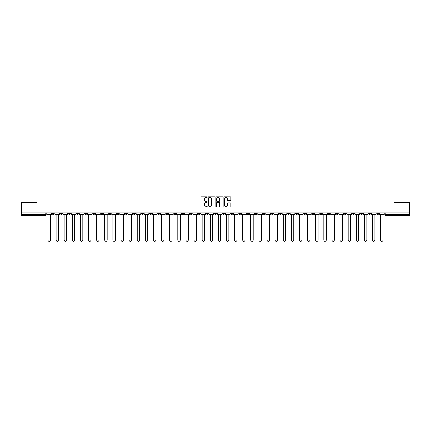 <?xml version="1.0" encoding="UTF-8"?>
<svg xmlns="http://www.w3.org/2000/svg" width="431" height="431" viewBox="0 0 431 431"><rect width="100%" height="100%" fill="white"/><g stroke="black" fill="none" stroke-linecap="round" stroke-linejoin="round"><path stroke-width="0.65" d="M207.176 197.15A0.356 0.356 0 0 0 206.821 196.795L201.396 196.795A0.512 0.512 0 0 0 200.884 197.306L200.884 206.492A0.512 0.512 0 0 0 201.396 207.004L206.821 207.004A0.356 0.356 0 0 0 207.176 206.648A0.356 0.356 0 0 0 206.821 206.287L206.12 206.287A1.632 1.632 0 0 1 204.488 204.655L204.488 203.89A1.632 1.632 0 0 1 206.12 202.258L206.821 202.258A0.356 0.356 0 0 0 207.176 201.897A0.356 0.356 0 0 0 206.821 201.541L206.12 201.541A1.632 1.632 0 0 1 204.488 199.909L204.488 199.144A1.632 1.632 0 0 1 206.12 197.511L206.821 197.511A0.356 0.356 0 0 0 207.176 197.15M319.937 212.871L319.937 213.447L322.022 213.447A1.04 1.04 0 0 1 320.976 214.487A1.04 1.04 0 0 1 319.937 213.447L319.937 212.871M271.255 212.871L271.255 213.447L273.335 213.447A1.04 1.04 0 0 1 272.295 214.487A1.04 1.04 0 0 1 271.255 213.447L271.255 212.871M263.142 212.871L263.142 213.447L265.221 213.447A1.04 1.04 0 0 1 264.181 214.487A1.04 1.04 0 0 1 263.142 213.447L263.142 212.871M214.46 212.871L214.46 213.447L216.54 213.447A1.04 1.04 0 0 1 215.5 214.487A1.04 1.04 0 0 1 214.46 213.447L214.46 212.871M206.347 212.871L206.347 213.447L208.426 213.447A1.04 1.04 0 0 1 207.386 214.487A1.04 1.04 0 0 1 206.347 213.447L206.347 212.871M198.233 212.871L198.233 213.447L200.313 213.447A1.04 1.04 0 0 1 199.273 214.487A1.04 1.04 0 0 1 198.233 213.447L198.233 212.871M182.006 212.871L182.006 213.447L184.085 213.447A1.04 1.04 0 0 1 183.046 214.487A1.04 1.04 0 0 1 182.006 213.447L182.006 212.871M165.779 213.447L165.779 212.871L165.779 213.447A1.04 1.04 0 0 0 166.819 214.487A1.04 1.04 0 0 1 165.779 213.447L167.858 213.447A1.04 1.04 0 0 1 166.819 214.487A1.04 1.04 0 0 0 167.858 213.447L167.858 212.871L167.858 213.447M157.665 213.447L157.665 212.871L157.665 213.447A1.04 1.04 0 0 0 158.705 214.487A1.04 1.04 0 0 1 157.665 213.447L159.745 213.447A1.04 1.04 0 0 1 158.705 214.487M149.552 213.447L149.552 212.871L149.552 213.447A1.04 1.04 0 0 0 150.591 214.487A1.04 1.04 0 0 1 149.552 213.447L151.631 213.447A1.04 1.04 0 0 1 150.591 214.487A1.04 1.04 0 0 0 151.631 213.447L151.631 212.871L151.631 213.447M141.438 212.871L141.438 213.447L143.518 213.447A1.04 1.04 0 0 1 142.478 214.487A1.04 1.04 0 0 1 141.438 213.447L141.438 212.871M133.324 212.871L133.324 213.447L135.404 213.447A1.04 1.04 0 0 1 134.364 214.487A1.04 1.04 0 0 1 133.324 213.447L133.324 212.871M125.211 212.871L125.211 213.447L127.29 213.447A1.04 1.04 0 0 1 126.251 214.487A1.04 1.04 0 0 1 125.211 213.447L125.211 212.871M117.097 213.447L117.097 212.871L117.097 213.447A1.04 1.04 0 0 0 118.137 214.487A1.04 1.04 0 0 1 117.097 213.447L119.177 213.447A1.04 1.04 0 0 1 118.137 214.487M100.865 213.447L100.865 212.871L100.865 213.447A1.04 1.04 0 0 0 101.91 214.487A1.04 1.04 0 0 1 100.865 213.447L102.95 213.447A1.04 1.04 0 0 1 101.91 214.487A1.04 1.04 0 0 0 102.95 213.447L102.95 212.871L102.95 213.447M92.751 213.447L92.751 212.871L92.751 213.447A1.04 1.04 0 0 0 93.791 214.487A1.04 1.04 0 0 1 92.751 213.447L94.836 213.447A1.04 1.04 0 0 1 93.791 214.487A1.04 1.04 0 0 0 94.836 213.447L94.836 212.871L94.836 213.447M84.638 213.447L84.638 212.871L84.638 213.447A1.04 1.04 0 0 0 85.677 214.487A1.04 1.04 0 0 1 84.638 213.447L86.723 213.447A1.04 1.04 0 0 1 85.677 214.487A1.04 1.04 0 0 0 86.723 213.447L86.723 212.871L86.723 213.447M76.524 213.447L76.524 212.871L76.524 213.447A1.04 1.04 0 0 0 77.564 214.487A1.04 1.04 0 0 1 76.524 213.447L78.609 213.447A1.04 1.04 0 0 1 77.564 214.487M68.41 213.447L68.41 212.871L68.41 213.447A1.04 1.04 0 0 0 69.45 214.487A1.04 1.04 0 0 1 68.41 213.447L70.49 213.447A1.04 1.04 0 0 1 69.45 214.487A1.04 1.04 0 0 0 70.49 213.447L70.49 212.871L70.49 213.447M60.297 213.447L60.297 212.871L60.297 213.447A1.04 1.04 0 0 0 61.337 214.487A1.04 1.04 0 0 1 60.297 213.447L62.376 213.447A1.04 1.04 0 0 1 61.337 214.487A1.04 1.04 0 0 0 62.376 213.447L62.376 212.871L62.376 213.447M230.418 200.393A0.512 0.512 0 0 0 230.93 199.882L230.93 197.306A0.512 0.512 0 0 0 230.418 196.795L224.395 196.795A0.512 0.512 0 0 0 223.883 197.306L223.883 206.492A0.512 0.512 0 0 0 224.395 207.004L230.418 207.004A0.512 0.512 0 0 0 230.93 206.492L230.93 203.378A0.512 0.512 0 0 0 230.418 202.872L227.843 202.872A0.512 0.512 0 0 0 227.331 203.378L227.331 204.924A1.363 1.363 0 0 1 225.968 206.287A1.363 1.363 0 0 1 224.599 204.924L224.599 198.874A1.363 1.363 0 0 1 225.968 197.511A1.363 1.363 0 0 1 227.331 198.874L227.331 199.882A0.512 0.512 0 0 0 227.843 200.393L230.418 200.393M21.55 212.871L21.55 202.522L37.05 202.522L37.05 190.922L393.95 190.922L393.95 202.522L409.45 202.522L409.45 212.871L21.55 212.871L21.55 214.487L46.149 214.487L46.149 212.871L46.149 214.487A1.04 1.04 0 0 1 45.11 215.527L21.55 215.527L21.55 214.487M215.053 197.306A0.512 0.512 0 0 0 214.541 196.795L208.518 196.795A0.512 0.512 0 0 0 208.006 197.306L208.006 206.492A0.512 0.512 0 0 0 208.518 207.004L214.541 207.004A0.512 0.512 0 0 0 215.053 206.492L215.053 197.306M216.459 196.795L222.482 196.795A0.512 0.512 0 0 1 222.994 197.306L222.994 206.492A0.512 0.512 0 0 1 222.482 207.004L219.902 207.004A0.512 0.512 0 0 1 219.395 206.492L219.395 202.769A0.512 0.512 0 0 0 218.883 202.258L217.17 202.258A0.512 0.512 0 0 0 216.664 202.769L216.664 206.648A0.356 0.356 0 0 1 216.303 207.004A0.356 0.356 0 0 1 215.947 206.648L215.947 197.306A0.512 0.512 0 0 1 216.459 196.795M384.851 212.871L384.851 214.487L409.45 214.487L409.45 215.527L385.89 215.527A1.04 1.04 0 0 1 384.851 214.487A1.04 1.04 0 0 0 385.89 215.527L385.89 212.871M409.45 212.871L409.45 214.487M378.817 212.871L378.817 213.447A1.04 1.04 0 0 1 377.777 214.487A1.04 1.04 0 0 1 376.737 213.447L378.817 213.447M376.737 212.871L376.737 213.447M370.703 212.871L370.703 213.447A1.04 1.04 0 0 1 369.663 214.487A1.04 1.04 0 0 1 368.624 213.447L370.703 213.447M368.624 212.871L368.624 213.447M362.59 213.447L362.59 212.871L362.59 213.447A1.04 1.04 0 0 1 361.55 214.487A1.04 1.04 0 0 1 360.51 213.447L362.59 213.447A1.04 1.04 0 0 1 361.55 214.487M360.51 212.871L360.51 213.447M354.476 212.871L354.476 213.447A1.04 1.04 0 0 1 353.436 214.487A1.04 1.04 0 0 1 352.391 213.447A1.04 1.04 0 0 0 353.436 214.487M352.391 212.871L352.391 213.447L354.476 213.447M346.362 212.871L346.362 213.447A1.04 1.04 0 0 1 345.323 214.487A1.04 1.04 0 0 1 344.277 213.447L346.362 213.447A1.04 1.04 0 0 1 345.323 214.487M344.277 212.871L344.277 213.447M338.249 212.871L338.249 213.447A1.04 1.04 0 0 1 337.209 214.487A1.04 1.04 0 0 1 336.164 213.447A1.04 1.04 0 0 0 337.209 214.487M336.164 212.871L336.164 213.447L338.249 213.447M330.135 212.871L330.135 213.447A1.04 1.04 0 0 1 329.09 214.487A1.04 1.04 0 0 1 328.05 213.447L330.135 213.447M328.05 212.871L328.05 213.447M322.022 212.871L322.022 213.447A1.04 1.04 0 0 1 320.976 214.487M313.903 212.871L313.903 213.447A1.04 1.04 0 0 1 312.863 214.487A1.04 1.04 0 0 1 311.823 213.447L313.903 213.447M311.823 212.871L311.823 213.447M305.789 212.871L305.789 213.447A1.04 1.04 0 0 1 304.749 214.487A1.04 1.04 0 0 1 303.71 213.447L305.789 213.447M303.71 212.871L303.71 213.447M297.676 212.871L297.676 213.447A1.04 1.04 0 0 1 296.636 214.487A1.04 1.04 0 0 1 295.596 213.447A1.04 1.04 0 0 0 296.636 214.487M295.596 212.871L295.596 213.447L297.676 213.447M289.562 212.871L289.562 213.447A1.04 1.04 0 0 1 288.522 214.487A1.04 1.04 0 0 1 287.482 213.447L289.562 213.447M287.482 212.871L287.482 213.447M281.448 212.871L281.448 213.447A1.04 1.04 0 0 1 280.409 214.487A1.04 1.04 0 0 1 279.369 213.447L281.448 213.447M279.369 212.871L279.369 213.447M273.335 212.871L273.335 213.447M265.221 212.871L265.221 213.447L265.221 212.871M257.108 212.871L257.108 213.447A1.04 1.04 0 0 1 256.068 214.487A1.04 1.04 0 0 1 255.028 213.447L257.108 213.447M255.028 212.871L255.028 213.447M248.994 212.871L248.994 213.447A1.04 1.04 0 0 1 247.954 214.487A1.04 1.04 0 0 1 246.915 213.447L248.994 213.447M246.915 212.871L246.915 213.447M240.881 212.871L240.881 213.447A1.04 1.04 0 0 1 239.841 214.487A1.04 1.04 0 0 1 238.801 213.447L240.881 213.447M238.801 212.871L238.801 213.447M232.767 212.871L232.767 213.447A1.04 1.04 0 0 1 231.727 214.487A1.04 1.04 0 0 1 230.687 213.447L232.767 213.447M230.687 212.871L230.687 213.447M224.653 212.871L224.653 213.447A1.04 1.04 0 0 1 223.614 214.487A1.04 1.04 0 0 1 222.574 213.447L224.653 213.447M222.574 212.871L222.574 213.447M216.54 212.871L216.54 213.447A1.04 1.04 0 0 1 215.5 214.487M208.426 212.871L208.426 213.447M200.313 213.447L200.313 212.871L200.313 213.447A1.04 1.04 0 0 1 199.273 214.487M192.199 212.871L192.199 213.447A1.04 1.04 0 0 1 191.159 214.487A1.04 1.04 0 0 1 190.119 213.447A1.04 1.04 0 0 0 191.159 214.487A1.04 1.04 0 0 0 192.199 213.447L190.119 213.447L190.119 212.871M184.085 213.447L184.085 212.871L184.085 213.447A1.04 1.04 0 0 1 183.046 214.487M175.972 212.871L175.972 213.447A1.04 1.04 0 0 1 174.932 214.487A1.04 1.04 0 0 1 173.892 213.447A1.04 1.04 0 0 0 174.932 214.487M173.892 212.871L173.892 213.447L175.972 213.447M159.745 212.871L159.745 213.447L159.745 212.871M143.518 213.447L143.518 212.871L143.518 213.447A1.04 1.04 0 0 1 142.478 214.487M135.404 213.447L135.404 212.871L135.404 213.447A1.04 1.04 0 0 1 134.364 214.487M127.29 213.447L127.29 212.871L127.29 213.447A1.04 1.04 0 0 1 126.251 214.487M119.177 212.871L119.177 213.447L119.177 212.871M111.063 213.447L111.063 212.871L111.063 213.447A1.04 1.04 0 0 1 110.024 214.487A1.04 1.04 0 0 1 108.978 213.447L111.063 213.447A1.04 1.04 0 0 1 110.024 214.487M108.978 212.871L108.978 213.447M78.609 212.871L78.609 213.447L78.609 212.871M54.263 212.871L54.263 213.447A1.04 1.04 0 0 1 53.223 214.487A1.04 1.04 0 0 1 52.183 213.447A1.04 1.04 0 0 0 53.223 214.487A1.04 1.04 0 0 0 54.263 213.447L54.263 212.871M52.183 212.871L52.183 213.447L54.263 213.447M45.11 212.871L45.11 215.527A1.04 1.04 0 0 0 46.149 214.487M209.078 197.511A0.356 0.356 0 0 0 208.723 197.867L208.723 205.932A0.356 0.356 0 0 0 209.078 206.287L209.822 206.287A1.632 1.632 0 0 0 211.454 204.655L211.454 199.144A1.632 1.632 0 0 0 209.822 197.511L209.078 197.511M219.395 198.901A1.363 1.363 0 0 0 218.027 197.533A1.363 1.363 0 0 0 216.664 198.901L216.664 201.029A0.512 0.512 0 0 0 217.17 201.541L218.883 201.541A0.512 0.512 0 0 0 219.395 201.029L219.395 198.901M46.855 214.487L46.855 215.004L47.97 215.004L47.97 240.078A1.196 1.196 149.7 0 0 49.166 241.274A1.196 1.196 149.7 0 0 50.362 240.078L50.362 215.004L51.483 215.004L51.483 214.487L46.855 214.487L46.855 212.871M51.483 214.487L51.483 212.871M54.969 214.487L54.969 215.004L56.084 215.004L56.084 240.078A1.196 1.196 149.7 0 0 57.28 241.274A1.196 1.196 149.7 0 0 58.476 240.078L58.476 215.004L59.597 215.004L59.597 214.487L54.969 214.487L54.969 212.871M59.597 214.487L59.597 212.871M63.082 214.487L63.082 215.004L64.197 215.004L64.197 240.078A1.196 1.196 149.7 0 0 65.393 241.274A1.196 1.196 149.7 0 0 66.589 240.078L66.589 215.004L67.71 215.004L67.71 214.487L63.082 214.487L63.082 212.871M67.71 214.487L67.71 212.871M71.196 214.487L71.196 215.004L72.311 215.004L72.311 240.078A1.196 1.196 149.7 0 0 73.507 241.274A1.196 1.196 149.7 0 0 74.703 240.078L74.703 215.004L75.824 215.004L75.824 214.487L71.196 214.487L71.196 212.871M75.824 214.487L75.824 212.871M79.309 214.487L79.309 215.004L80.425 215.004L80.425 240.078A1.196 1.196 149.7 0 0 81.621 241.274A1.196 1.196 149.7 0 0 82.817 240.078L82.817 215.004L83.937 215.004L83.937 214.487L79.309 214.487L79.309 212.871M83.937 214.487L83.937 212.871M87.423 214.487L87.423 215.004L88.538 215.004L88.538 240.078A1.196 1.196 149.7 0 0 89.734 241.274A1.196 1.196 149.7 0 0 90.936 240.078L90.936 215.004L92.051 215.004L92.051 214.487L87.423 214.487L87.423 212.871M92.051 214.487L92.051 212.871M95.537 214.487L95.537 215.004L96.652 215.004L96.652 240.078A1.196 1.196 149.7 0 0 97.853 241.274A1.196 1.196 149.7 0 0 99.049 240.078L99.049 215.004L100.164 215.004L100.164 214.487L95.537 214.487L95.537 212.871M100.164 214.487L100.164 212.871M103.65 214.487L103.65 215.004L104.771 215.004L104.771 240.078A1.196 1.196 149.7 0 0 105.967 241.274A1.196 1.196 149.7 0 0 107.163 240.078L107.163 215.004L108.278 215.004L108.278 214.487L103.65 214.487L103.65 212.871M108.278 214.487L108.278 212.871M111.764 214.487L111.764 215.004L112.884 215.004L112.884 240.078A1.196 1.196 149.7 0 0 114.08 241.274A1.196 1.196 149.7 0 0 115.276 240.078L115.276 215.004L116.392 215.004L116.392 214.487L111.764 214.487L111.764 212.871M116.392 214.487L116.392 212.871M119.877 214.487L119.877 215.004L120.998 215.004L120.998 240.078A1.196 1.196 149.7 0 0 122.194 241.274A1.196 1.196 149.7 0 0 123.39 240.078L123.39 215.004L124.505 215.004L124.505 214.487L119.877 214.487L119.877 212.871M124.505 214.487L124.505 212.871M127.991 214.487L127.991 215.004L129.111 215.004L129.111 240.078A1.196 1.196 149.7 0 0 130.307 241.274A1.196 1.196 149.7 0 0 131.503 240.078L131.503 215.004L132.619 215.004L132.619 214.487L127.991 214.487L127.991 212.871M132.619 214.487L132.619 212.871M136.104 214.487L136.104 215.004L137.225 215.004L137.225 240.078A1.196 1.196 149.7 0 0 138.421 241.274A1.196 1.196 149.7 0 0 139.617 240.078L139.617 215.004L140.732 215.004L140.732 214.487L136.104 214.487L136.104 212.871M140.732 214.487L140.732 212.871M144.218 214.487L144.218 215.004L145.339 215.004L145.339 240.078A1.196 1.196 149.7 0 0 146.535 241.274A1.196 1.196 149.7 0 0 147.731 240.078L147.731 215.004L148.846 215.004L148.846 214.487L144.218 214.487L144.218 212.871M148.846 214.487L148.846 212.871M152.332 214.487L152.332 215.004L153.452 215.004L153.452 240.078A1.196 1.196 149.7 0 0 154.648 241.274A1.196 1.196 149.7 0 0 155.844 240.078L155.844 215.004L156.959 215.004L156.959 214.487L152.332 214.487L152.332 212.871M156.959 214.487L156.959 212.871M160.445 214.487L160.445 215.004L161.566 215.004L161.566 240.078A1.196 1.196 149.7 0 0 162.762 241.274A1.196 1.196 149.7 0 0 163.958 240.078L163.958 215.004L165.073 215.004L165.073 214.487L160.445 214.487L160.445 212.871M165.073 214.487L165.073 212.871M168.559 214.487L168.559 215.004L169.679 215.004L169.679 240.078A1.196 1.196 149.7 0 0 170.875 241.274A1.196 1.196 149.7 0 0 172.071 240.078L172.071 215.004L173.187 215.004L173.187 214.487L168.559 214.487L168.559 212.871M173.187 214.487L173.187 212.871M176.672 214.487L176.672 215.004L177.793 215.004L177.793 240.078A1.196 1.196 149.7 0 0 178.989 241.274A1.196 1.196 149.7 0 0 180.185 240.078L180.185 215.004L181.3 215.004L181.3 214.487L176.672 214.487L176.672 212.871M181.3 214.487L181.3 212.871M184.786 214.487L184.786 215.004L185.906 215.004L185.906 240.078A1.196 1.196 149.7 0 0 187.102 241.274A1.196 1.196 149.7 0 0 188.299 240.078L188.299 215.004L189.414 215.004L189.414 214.487L184.786 214.487L184.786 212.871M189.414 214.487L189.414 212.871M192.899 214.487L192.899 215.004L194.02 215.004L194.02 240.078A1.196 1.196 149.7 0 0 195.216 241.274A1.196 1.196 149.7 0 0 196.412 240.078L196.412 215.004L197.533 215.004L197.533 214.487L192.899 214.487L192.899 212.871M197.533 214.487L197.533 212.871M201.013 214.487L201.013 215.004L202.134 215.004L202.134 240.078A1.196 1.196 149.7 0 0 203.33 241.274A1.196 1.196 149.7 0 0 204.526 240.078L204.526 215.004L205.646 215.004L205.646 214.487L201.013 214.487L201.013 212.871M205.646 214.487L205.646 212.871M209.127 214.487L209.127 215.004L210.247 215.004L210.247 240.078A1.196 1.196 149.7 0 0 211.443 241.274A1.196 1.196 149.7 0 0 212.639 240.078L212.639 215.004L213.76 215.004L213.76 214.487L209.127 214.487L209.127 212.871M213.76 214.487L213.76 212.871M217.24 214.487L217.24 215.004L218.361 215.004L218.361 240.078A1.196 1.196 149.7 0 0 219.557 241.274A1.196 1.196 149.7 0 0 220.753 240.078L220.753 215.004L221.873 215.004L221.873 214.487L217.24 214.487L217.24 212.871M221.873 214.487L221.873 212.871M225.354 214.487L225.354 215.004L226.474 215.004L226.474 240.078A1.196 1.196 149.7 0 0 227.67 241.274A1.196 1.196 149.7 0 0 228.866 240.078L228.866 215.004L229.987 215.004L229.987 214.487L225.354 214.487L225.354 212.871M229.987 214.487L229.987 212.871M233.467 214.487L233.467 215.004L234.588 215.004L234.588 240.078A1.196 1.196 149.7 0 0 235.784 241.274A1.196 1.196 149.7 0 0 236.98 240.078L236.98 215.004L238.101 215.004L238.101 214.487L233.467 214.487L233.467 212.871M238.101 214.487L238.101 212.871M241.586 214.487L241.586 215.004L242.701 215.004L242.701 240.078A1.196 1.196 149.7 0 0 243.898 241.274A1.196 1.196 149.7 0 0 245.094 240.078L245.094 215.004L246.214 215.004L246.214 214.487L241.586 214.487L241.586 212.871M246.214 214.487L246.214 212.871M249.7 214.487L249.7 215.004L250.815 215.004L250.815 240.078A1.196 1.196 149.7 0 0 252.011 241.274A1.196 1.196 149.7 0 0 253.207 240.078L253.207 215.004L254.328 215.004L254.328 214.487L249.7 214.487L249.7 212.871M254.328 214.487L254.328 212.871M257.813 214.487L257.813 215.004L258.929 215.004L258.929 240.078A1.196 1.196 149.7 0 0 260.125 241.274A1.196 1.196 149.7 0 0 261.321 240.078L261.321 215.004L262.441 215.004L262.441 214.487L257.813 214.487L257.813 212.871M262.441 214.487L262.441 212.871M265.927 214.487L265.927 215.004L267.042 215.004L267.042 240.078A1.196 1.196 149.7 0 0 268.238 241.274A1.196 1.196 149.7 0 0 269.434 240.078L269.434 215.004L270.555 215.004L270.555 214.487L265.927 214.487L265.927 212.871M270.555 214.487L270.555 212.871M274.041 214.487L274.041 215.004L275.156 215.004L275.156 240.078A1.196 1.196 149.7 0 0 276.352 241.274A1.196 1.196 149.7 0 0 277.548 240.078L277.548 215.004L278.668 215.004L278.668 214.487L274.041 214.487L274.041 212.871M278.668 214.487L278.668 212.871M282.154 214.487L282.154 215.004L283.269 215.004L283.269 240.078A1.196 1.196 149.7 0 0 284.465 241.274A1.196 1.196 149.7 0 0 285.661 240.078L285.661 215.004L286.782 215.004L286.782 214.487L282.154 214.487L282.154 212.871M286.782 214.487L286.782 212.871M290.268 214.487L290.268 215.004L291.383 215.004L291.383 240.078A1.196 1.196 149.7 0 0 292.579 241.274A1.196 1.196 149.7 0 0 293.775 240.078L293.775 215.004L294.896 215.004L294.896 214.487L290.268 214.487L290.268 212.871M294.896 214.487L294.896 212.871M298.381 214.487L298.381 215.004L299.497 215.004L299.497 240.078A1.196 1.196 149.7 0 0 300.693 241.274A1.196 1.196 149.7 0 0 301.889 240.078L301.889 215.004L303.009 215.004L303.009 214.487L298.381 214.487L298.381 212.871M303.009 214.487L303.009 212.871M306.495 214.487L306.495 215.004L307.61 215.004L307.61 240.078A1.196 1.196 149.7 0 0 308.806 241.274A1.196 1.196 149.7 0 0 310.002 240.078L310.002 215.004L311.123 215.004L311.123 214.487L306.495 214.487L306.495 212.871M311.123 214.487L311.123 212.871M314.608 214.487L314.608 215.004L315.724 215.004L315.724 240.078A1.196 1.196 149.7 0 0 316.92 241.274A1.196 1.196 149.7 0 0 318.116 240.078L318.116 215.004L319.236 215.004L319.236 214.487L314.608 214.487L314.608 212.871M319.236 214.487L319.236 212.871M322.722 214.487L322.722 215.004L323.837 215.004L323.837 240.078A1.196 1.196 149.7 0 0 325.033 241.274A1.196 1.196 149.7 0 0 326.229 240.078L326.229 215.004L327.35 215.004L327.35 214.487L322.722 214.487L322.722 212.871M327.35 214.487L327.35 212.871M330.836 214.487L330.836 215.004L331.951 215.004L331.951 240.078A1.196 1.196 149.7 0 0 333.147 241.274A1.196 1.196 149.7 0 0 334.348 240.078L334.348 215.004L335.463 215.004L335.463 214.487L330.836 214.487L330.836 212.871M335.463 214.487L335.463 212.871M338.949 214.487L338.949 215.004L340.064 215.004L340.064 240.078A1.196 1.196 149.7 0 0 341.266 241.274A1.196 1.196 149.7 0 0 342.462 240.078L342.462 215.004L343.577 215.004L343.577 214.487L338.949 214.487L338.949 212.871M343.577 214.487L343.577 212.871M347.063 214.487L347.063 215.004L348.183 215.004L348.183 240.078A1.196 1.196 149.7 0 0 349.379 241.274A1.196 1.196 149.7 0 0 350.575 240.078L350.575 215.004L351.691 215.004L351.691 214.487L347.063 214.487L347.063 212.871M351.691 214.487L351.691 212.871M355.176 214.487L355.176 215.004L356.297 215.004L356.297 240.078A1.196 1.196 149.7 0 0 357.493 241.274A1.196 1.196 149.7 0 0 358.689 240.078L358.689 215.004L359.804 215.004L359.804 214.487L355.176 214.487L355.176 212.871M359.804 214.487L359.804 212.871M363.29 214.487L363.29 215.004L364.41 215.004L364.41 240.078A1.196 1.196 149.7 0 0 365.607 241.274A1.196 1.196 149.7 0 0 366.803 240.078L366.803 215.004L367.918 215.004L367.918 214.487L363.29 214.487L363.29 212.871M367.918 214.487L367.918 212.871M371.403 214.487L371.403 215.004L372.524 215.004L372.524 240.078A1.196 1.196 149.7 0 0 373.72 241.274A1.196 1.196 149.7 0 0 374.916 240.078L374.916 215.004L376.031 215.004L376.031 214.487L371.403 214.487L371.403 212.871M376.031 214.487L376.031 212.871M379.517 214.487L379.517 215.004L380.638 215.004L380.638 240.078A1.196 1.196 149.7 0 0 381.834 241.274A1.196 1.196 149.7 0 0 383.03 240.078L383.03 215.004L384.145 215.004L384.145 214.487L379.517 214.487L379.517 212.871M384.145 214.487L384.145 212.871"/></g></svg>
